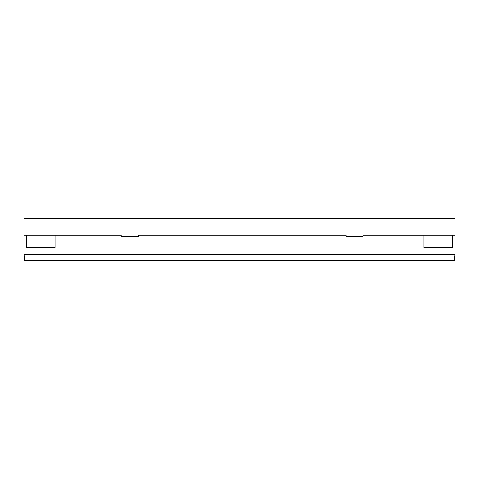 <?xml version="1.0" encoding="UTF-8"?>
<svg xmlns="http://www.w3.org/2000/svg" width="479" height="479" viewBox="0 0 479 479"><rect width="100%" height="100%" fill="white"/><g stroke="black" fill="none" stroke-linecap="round" stroke-linejoin="round"><path stroke-width="0.72" d="M228.333 235.279L138.186 235.279L138.186 236.614L121.253 236.614L121.253 235.279L55.061 235.279L55.061 247.451L26.656 247.451L26.656 235.279L23.95 235.279L121.253 235.279M452.35 235.279L452.35 247.451L423.945 247.451L423.945 235.279L363.022 235.279L363.022 236.614L346.113 236.614L346.113 235.279L250.649 235.279M363.022 235.279L455.05 235.279L455.032 254.295L454.445 260.624L24.555 260.624L454.445 260.624M138.186 235.279L346.113 235.279M455.05 235.279L455.05 218.376L23.95 218.376L23.95 253.325L24.555 260.624M23.968 254.295L455.032 254.295"/></g></svg>
